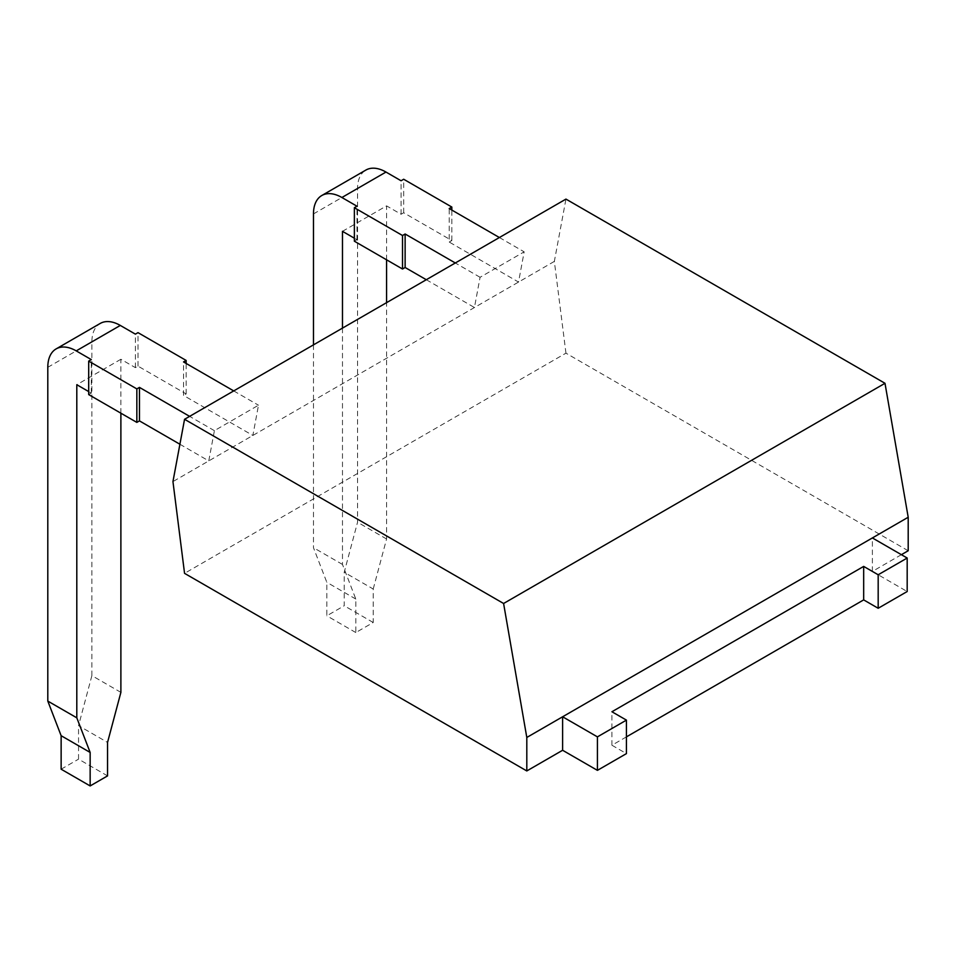 <?xml version="1.0" encoding="UTF-8"?>
<svg xmlns="http://www.w3.org/2000/svg" width="956" height="956" viewBox="0 0 956 956"><rect width="100%" height="100%" fill="white"/><g stroke="black" fill="none" stroke-linecap="round" stroke-linejoin="round"><path stroke-width="0.72" stroke-dasharray="4.78 3.58" d="M626.431 736.873L611.924 745.238L611.924 711.754M611.924 745.238L626.431 753.615M901.389 554.683L872.386 571.425L907.184 591.525M872.386 571.425L872.386 537.941M908.2 550.752L565.952 353.158L184.556 573.349M565.952 353.158L554.349 261.394L565.952 199.099M554.349 261.394L172.952 481.585M426.304 279.726L474.451 307.521L480.079 277.288L524.163 251.834L518.534 282.068L449.212 242.047L449.212 208.551M179.907 444.241L208.767 460.911L214.407 430.666L258.49 405.213L252.862 435.458L183.54 395.437L183.54 361.942M342.475 231.328L386.571 205.875L401.066 214.252L403.683 212.746L451.83 240.542L449.212 242.047M354.365 241.211L356.982 239.705L354.365 238.199M120.886 413.183L120.886 359.265L135.394 367.642L137.999 366.124L186.145 393.932L183.54 395.437M120.886 359.265L76.803 384.718M88.693 394.601L91.31 393.095L88.693 391.578M214.407 430.666L189.623 416.362M233.718 390.908L258.49 405.213M480.079 277.288L455.307 262.984M499.39 237.53L524.163 251.834M342.475 328.123L342.475 564.434L355.823 599.065L355.823 632.549L373.222 622.499L373.222 589.015L344.22 572.274L357.556 522.239L357.556 188.463A40.2 23.207 60 0 1 365.885 170.06M373.222 589.015L386.571 538.981L386.571 302.67M386.571 259.793L386.571 205.875M401.066 214.252L401.066 180.756M403.683 212.746L403.683 179.25M451.83 240.542L451.83 210.069M356.982 239.705L356.982 206.209M120.886 692.371L91.884 675.629L91.884 341.854A40.2 23.207 60 0 1 100.213 323.451M135.394 367.642L135.394 334.146M137.999 366.124L137.999 332.64M186.145 393.932L186.145 363.447M91.31 393.095L91.31 359.599M313.472 344.865L313.472 547.692L326.821 582.312L326.821 615.807L344.22 605.757L344.22 572.274M342.475 564.434L313.472 547.692M355.823 599.065L326.821 582.312M386.571 538.981L357.556 522.239M355.823 632.549L326.821 615.807M373.222 622.499L344.22 605.757M91.884 675.629L78.547 725.652L107.55 742.406M107.55 775.89L78.547 759.148L78.547 725.652M61.136 769.198L78.547 759.148M47.8 367.307L91.884 341.854M313.472 213.917L357.556 188.463"/><path stroke-width="1.43" d="M597.428 736.873L597.428 770.357L626.431 753.615L626.431 720.119L597.428 736.873L562.618 716.773L562.618 750.269L526.804 770.942L184.556 573.349L172.952 481.585L184.556 419.29L503.597 603.487L526.804 737.458L526.804 770.942M184.556 419.29L565.952 199.099L884.993 383.296L908.2 517.256L872.386 537.941L907.184 558.029L878.182 574.771L863.674 566.406L611.924 711.754L626.431 720.119M597.428 770.357L562.618 750.269M907.184 558.029L907.184 591.525L878.182 608.267L863.674 599.89L626.431 736.873M872.386 537.941L526.804 737.458M863.674 599.89L863.674 566.406M878.182 608.267L878.182 574.771M884.993 383.296L503.597 603.487M908.2 517.256L908.2 550.752L901.389 554.683M354.365 238.199L342.475 231.328L342.475 328.123M426.304 279.726L405.129 267.501L402.512 269.006L354.365 241.211L354.365 207.715L356.982 206.209L341.901 197.51L385.985 172.056L401.066 180.756L403.683 179.25L451.83 207.046L449.212 208.551L499.39 237.53M88.693 391.578L76.803 384.718L76.803 717.825L90.151 752.444L90.151 785.94L107.55 775.89L107.55 742.406L120.886 692.371L120.886 413.183M179.907 444.241L139.457 420.891L136.839 422.397L88.693 394.601L88.693 361.105L91.31 359.599L76.229 350.888L120.313 325.434L135.394 334.146L137.999 332.64L186.145 360.436L183.54 361.942L233.718 390.908M189.623 416.362L139.457 387.395L136.839 388.901L88.693 361.105M139.457 420.891L139.457 387.395M455.307 262.984L405.129 234.005L402.512 235.511L354.365 207.715M405.129 267.501L405.129 234.005M386.571 302.67L386.571 259.793M313.472 344.865L313.472 213.917A40.2 23.207 60 0 1 321.802 195.514L365.885 170.06A40.2 23.207 60 0 1 385.985 172.056M451.83 210.069L451.83 207.046M402.512 269.006L402.512 235.511M321.802 195.514A40.2 23.207 60 0 1 341.901 197.51M76.803 717.825L47.8 701.083L47.8 367.307A40.2 23.207 60 0 1 56.129 348.904L100.213 323.451A40.2 23.207 60 0 1 120.313 325.434M186.145 363.447L186.145 360.436M136.839 422.397L136.839 388.901M56.129 348.904A40.2 23.207 60 0 1 76.229 350.888M90.151 785.94L61.136 769.198L61.136 735.702L47.8 701.083M90.151 752.444L61.136 735.702"/></g></svg>
